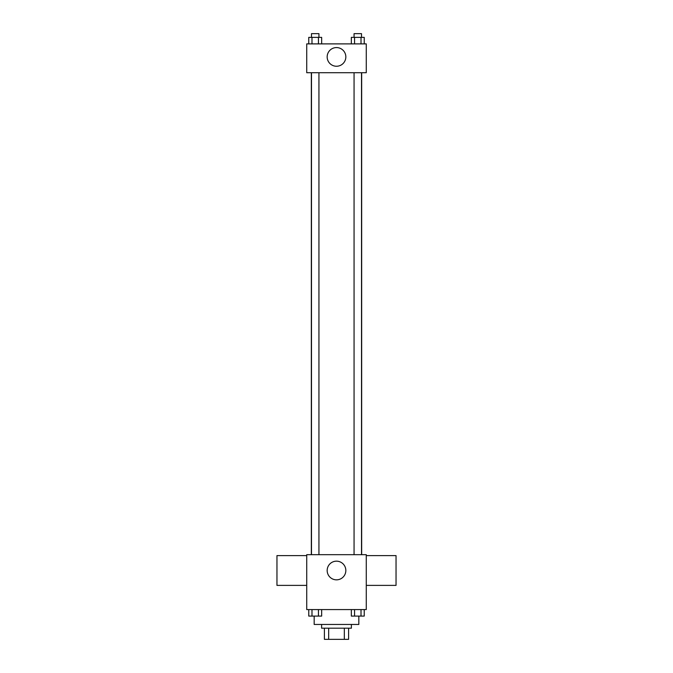 <?xml version="1.0" encoding="UTF-8"?>
<svg xmlns="http://www.w3.org/2000/svg" width="673" height="673" viewBox="0 0 673 673"><rect width="100%" height="100%" fill="white"/><g stroke="black" fill="none" stroke-linecap="round" stroke-linejoin="round"><path stroke-width="1.01" d="M344.332 628.187L344.332 639.35L324.403 639.35L324.403 628.187M344.332 639.35L348.597 639.35L348.597 628.187L348.597 639.35M351.39 624.46L351.39 628.187L321.61 628.187L321.61 624.46M328.668 628.187L328.668 639.35M314.173 616.123L314.173 624.46L358.827 624.46L358.827 616.123M366.272 609.578L306.728 609.578L306.728 554.678L366.272 554.678L366.272 609.578M345.838 570.502A9.338 9.338 0 0 1 331.831 578.587A9.338 9.338 0 0 1 331.831 562.418A9.338 9.338 0 0 1 345.838 570.502M366.272 585.384L396.044 585.384L396.044 555.612L366.272 555.612M306.728 555.612L276.956 555.612L276.956 585.384L306.728 585.384M361.662 72.726L361.662 554.678M354.065 554.678L354.065 72.726M318.935 72.726L318.935 554.678M366.272 72.726L306.728 72.726L306.728 43.888L366.272 43.888L366.272 72.726M345.838 56.911A9.338 9.338 0 0 1 331.831 64.995A9.338 9.338 0 0 1 331.831 48.826A9.338 9.338 0 0 1 345.838 56.911M364.236 43.888L364.236 37.368L351.34 37.368L351.34 43.888M361.014 37.368L361.014 43.888M354.562 37.368L354.562 43.888M354.065 37.368L354.065 33.65L361.51 33.65L361.51 37.368M321.66 43.888L321.66 37.368L308.764 37.368L308.764 43.888M318.438 37.368L318.438 43.888M311.986 37.368L311.986 43.888M311.49 37.368L311.49 33.65L318.935 33.65L318.935 37.368M364.236 609.578L364.236 616.089L351.34 616.089L351.34 609.578M361.014 609.578L361.014 616.089M354.562 609.578L354.562 616.089M361.51 616.089L354.065 616.089M321.66 609.578L321.66 616.089L308.764 616.089L308.764 609.578M318.438 609.578L318.438 616.089M311.986 609.578L311.986 616.089M318.935 616.089L311.49 616.089M311.338 72.726L311.338 554.678M361.51 554.678L361.51 72.726M311.49 72.726L311.49 554.678"/></g></svg>
